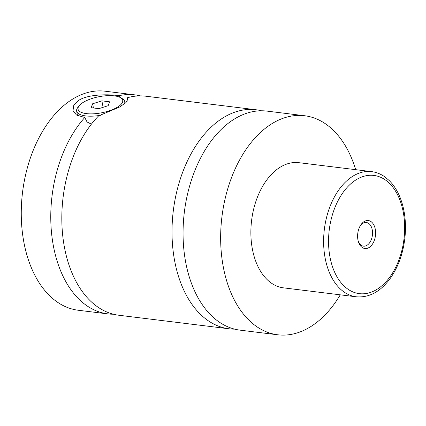 <?xml version="1.0" encoding="UTF-8"?>
<svg xmlns="http://www.w3.org/2000/svg" width="426" height="426" viewBox="0 0 426 426"><rect width="100%" height="100%" fill="white"/><g stroke="black" fill="none" stroke-linecap="round" stroke-linejoin="round"><path stroke-width="0.64" d="M340.273 294.829A110.345 69.742 -83 0 1 277.693 334.783L240.11 330.161A110.345 69.742 -83 0 1 185.96 263.657A110.345 69.742 -83 0 1 267.049 111.117L304.638 115.739A110.345 69.742 -83 0 1 355.667 169.665M234.63 329.128A110.345 69.742 -83 0 1 229.06 328.797A110.345 69.742 -83 0 1 174.916 262.299A110.345 69.742 -83 0 1 256.005 109.759A110.345 69.742 -83 0 1 261.484 110.787M119.477 97.139L119.072 95.685A110.345 69.742 -83 0 1 134.76 94.849A110.345 69.742 -83 0 1 140.239 95.877M113.385 314.218A110.345 69.742 -83 0 1 107.815 313.887A110.345 69.742 -83 0 1 53.665 247.389A110.345 69.742 -83 0 1 84.779 117.501L87.064 121.99L91.398 124.158M229.06 328.797L118.865 315.245A110.345 69.742 -83 0 1 64.715 248.747A110.345 69.742 -83 0 1 98.635 115.867L119.578 107.032L125.92 102.607L127.848 99.205L126.884 97.895A110.345 69.742 -83 0 1 145.804 96.207L256.005 109.759M127.225 101.175L126.884 97.895M100.77 115.26A24.522 8.776 168.8 0 1 76.643 111.111A24.522 8.776 168.8 0 1 77.825 107.453L79.14 105.77A22.77 8.147 -11.2 0 0 89.689 113.864A22.77 8.147 -11.2 0 0 117.89 106.899A22.77 8.147 -11.2 0 0 120.404 97.597A22.77 8.147 -11.2 0 0 82.868 102.591A22.77 8.147 -11.2 0 0 79.14 105.77M120.404 97.597L122.262 98.651A24.522 8.776 168.8 0 1 124.749 101.585A24.522 8.776 168.8 0 1 124.435 103.843M119.072 95.685C108.05 94.05 87.724 94.263 78.506 100.488L73.831 105.068L73 110.638L76.494 115.036L84.779 117.501M357.968 240.035A14.101 8.914 97 0 0 358.399 241.75A14.101 8.914 97 0 0 369.752 247.048A14.101 8.914 97 0 0 375.247 229.044A14.101 8.914 97 0 0 360.391 225.556A14.101 8.914 97 0 0 357.968 240.035M358.197 241.047A11.912 7.53 97 0 0 363.469 246.153A11.912 7.53 97 0 0 372.223 229.689A11.912 7.53 97 0 0 366.376 222.51A11.912 7.53 97 0 0 360.023 226.19M356.216 296.794L283.466 287.843A63.053 39.852 -83 0 1 252.527 249.844A63.053 39.852 -83 0 1 298.866 162.679L371.61 171.625A63.053 39.852 -83 0 0 325.272 258.79A63.053 39.852 -83 0 0 356.216 296.794C368.703 297.849 379.763 292.108 389.396 279.562C397.511 268.545 402.613 255.227 404.7 239.604C405.962 229.481 405.68 219.72 403.843 210.311C401.324 197.802 396.478 187.909 389.305 180.624L384.832 176.859C380.737 173.968 376.328 172.226 371.61 171.625M277.693 334.783A110.345 69.742 -83 0 1 223.549 268.279A110.345 69.742 -83 0 1 304.638 115.739M107.815 313.887L78.315 310.261A110.345 69.742 -83 0 1 24.165 243.757A110.345 69.742 -83 0 1 105.254 91.217L134.76 94.849M108.156 105.701L109.636 101.809L101.857 100.855L92.602 103.79L91.121 107.682L98.901 108.641L108.156 105.701M93.427 107.964L92.602 103.79M103.129 107.299L101.857 100.855M330.113 257.757A59.549 37.637 97 0 0 377.409 289.089A59.549 37.637 97 0 0 403.102 211.323A59.549 37.637 97 0 0 355.806 179.99A59.549 37.637 97 0 0 330.113 257.757M125.095 103.321L124.749 101.585M77.537 115.643L76.643 111.111"/></g></svg>
